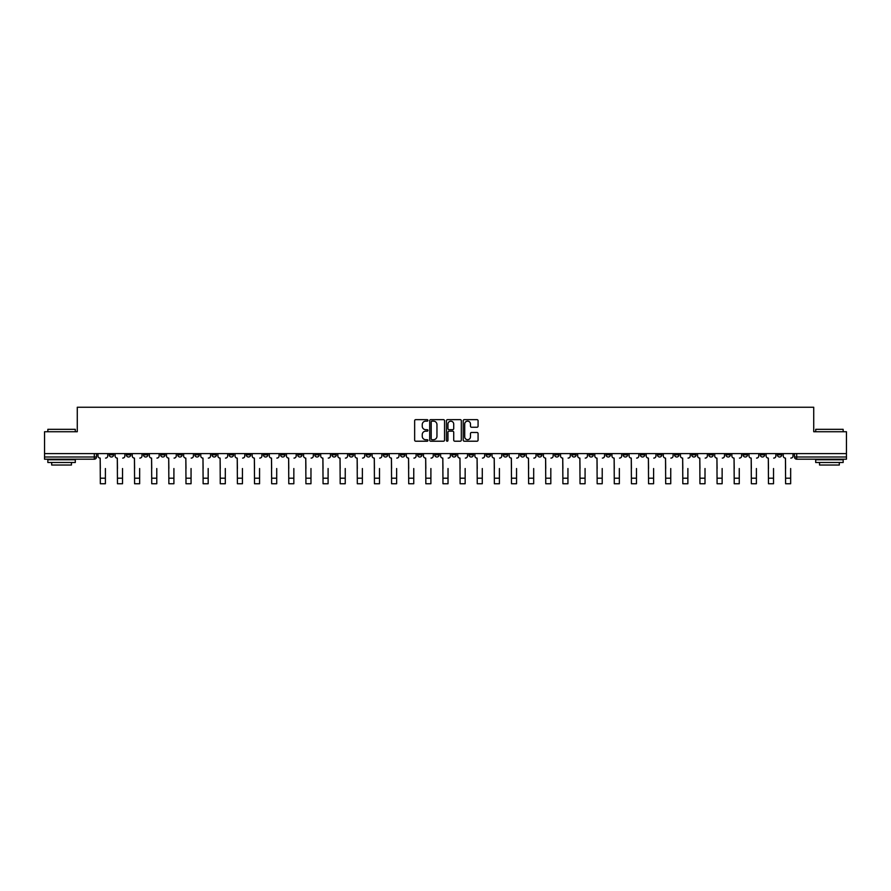 <?xml version="1.0" encoding="UTF-8"?>
<svg xmlns="http://www.w3.org/2000/svg" width="891" height="891" viewBox="0 0 891 891"><rect width="100%" height="100%" fill="white"/><g stroke="black" fill="none" stroke-linecap="round" stroke-linejoin="round"><path stroke-width="1.34" d="M427.925 420.407A0.757 0.757 0 0 0 427.179 419.65L415.718 419.65A1.08 1.08 0 0 0 414.649 420.73L414.649 440.132A1.08 1.08 0 0 0 415.718 441.212L427.179 441.212A0.757 0.757 0 0 0 427.925 440.455A0.757 0.757 0 0 0 427.179 439.697L425.698 439.697A3.453 3.453 0 0 1 422.245 436.245L422.245 434.63A3.453 3.453 0 0 1 425.698 431.177L427.179 431.177A0.757 0.757 0 0 0 427.925 430.431A0.757 0.757 0 0 0 427.179 429.674L425.698 429.674A3.453 3.453 0 0 1 422.245 426.221L422.245 424.606A3.453 3.453 0 0 1 425.698 421.153L427.179 421.153A0.757 0.757 0 0 0 427.925 420.407M674.587 453.597L674.587 454.811L678.975 454.811A2.194 2.194 0 0 1 676.781 457.005A2.194 2.194 0 0 1 674.587 454.811L674.587 453.597M571.788 453.597L571.788 454.811L576.187 454.811A2.194 2.194 0 0 1 573.993 457.005A2.194 2.194 0 0 1 571.788 454.811L571.788 453.597M554.659 453.597L554.659 454.811L559.058 454.811A2.194 2.194 0 0 1 556.853 457.005A2.194 2.194 0 0 1 554.659 454.811L554.659 453.597M451.871 453.597L451.871 454.811L456.259 454.811A2.194 2.194 0 0 1 454.065 457.005A2.194 2.194 0 0 1 451.871 454.811L451.871 453.597M434.741 453.597L434.741 454.811L439.129 454.811A2.194 2.194 0 0 1 436.935 457.005A2.194 2.194 0 0 1 434.741 454.811L434.741 453.597M417.601 453.597L417.601 454.811L422 454.811A2.194 2.194 0 0 1 419.806 457.005A2.194 2.194 0 0 1 417.601 454.811L417.601 453.597M383.342 453.597L383.342 454.811L387.73 454.811A2.194 2.194 0 0 1 385.536 457.005A2.194 2.194 0 0 1 383.342 454.811L383.342 453.597M349.083 454.811L349.083 453.597L349.083 454.811A2.194 2.194 0 0 0 351.277 457.005A2.194 2.194 0 0 1 349.083 454.811L353.471 454.811A2.194 2.194 0 0 1 351.277 457.005A2.194 2.194 0 0 0 353.471 454.811L353.471 453.597L353.471 454.811M331.942 454.811L331.942 453.597L331.942 454.811A2.194 2.194 0 0 0 334.147 457.005A2.194 2.194 0 0 1 331.942 454.811L336.341 454.811A2.194 2.194 0 0 1 334.147 457.005M314.813 454.811L314.813 453.597L314.813 454.811A2.194 2.194 0 0 0 317.007 457.005A2.194 2.194 0 0 1 314.813 454.811L319.212 454.811A2.194 2.194 0 0 1 317.007 457.005A2.194 2.194 0 0 0 319.212 454.811L319.212 453.597L319.212 454.811M297.683 453.597L297.683 454.811L302.071 454.811A2.194 2.194 0 0 1 299.877 457.005A2.194 2.194 0 0 1 297.683 454.811L297.683 453.597M280.554 453.597L280.554 454.811L284.942 454.811A2.194 2.194 0 0 1 282.748 457.005A2.194 2.194 0 0 1 280.554 454.811L280.554 453.597M263.424 453.597L263.424 454.811L267.812 454.811A2.194 2.194 0 0 1 265.618 457.005A2.194 2.194 0 0 1 263.424 454.811L263.424 453.597M246.284 454.811L246.284 453.597L246.284 454.811A2.194 2.194 0 0 0 248.489 457.005A2.194 2.194 0 0 1 246.284 454.811L250.683 454.811A2.194 2.194 0 0 1 248.489 457.005M212.025 454.811L212.025 453.597L212.025 454.811A2.194 2.194 0 0 0 214.219 457.005A2.194 2.194 0 0 1 212.025 454.811L216.413 454.811A2.194 2.194 0 0 1 214.219 457.005A2.194 2.194 0 0 0 216.413 454.811L216.413 453.597L216.413 454.811M194.895 454.811L194.895 453.597L194.895 454.811A2.194 2.194 0 0 0 197.089 457.005A2.194 2.194 0 0 1 194.895 454.811L199.283 454.811A2.194 2.194 0 0 1 197.089 457.005A2.194 2.194 0 0 0 199.283 454.811L199.283 453.597L199.283 454.811M177.766 454.811L177.766 453.597L177.766 454.811A2.194 2.194 0 0 0 179.96 457.005A2.194 2.194 0 0 1 177.766 454.811L182.154 454.811A2.194 2.194 0 0 1 179.96 457.005A2.194 2.194 0 0 0 182.154 454.811L182.154 453.597L182.154 454.811M160.625 454.811L160.625 453.597L160.625 454.811A2.194 2.194 0 0 0 162.83 457.005A2.194 2.194 0 0 1 160.625 454.811L165.024 454.811A2.194 2.194 0 0 1 162.83 457.005M143.496 454.811L143.496 453.597L143.496 454.811A2.194 2.194 0 0 0 145.69 457.005A2.194 2.194 0 0 1 143.496 454.811L147.895 454.811A2.194 2.194 0 0 1 145.69 457.005A2.194 2.194 0 0 0 147.895 454.811L147.895 453.597L147.895 454.811M126.366 454.811L126.366 453.597L126.366 454.811A2.194 2.194 0 0 0 128.56 457.005A2.194 2.194 0 0 1 126.366 454.811L130.754 454.811A2.194 2.194 0 0 1 128.56 457.005A2.194 2.194 0 0 0 130.754 454.811L130.754 453.597L130.754 454.811M477.008 427.246A1.08 1.08 0 0 0 478.077 426.165L478.077 420.73A1.08 1.08 0 0 0 477.008 419.65L464.278 419.65A1.08 1.08 0 0 0 463.209 420.73L463.209 440.132A1.08 1.08 0 0 0 464.278 441.212L477.008 441.212A1.08 1.08 0 0 0 478.077 440.132L478.077 433.549A1.08 1.08 0 0 0 477.008 432.48L471.562 432.48A1.08 1.08 0 0 0 470.481 433.549L470.481 436.813A2.885 2.885 0 0 1 467.597 439.697A2.885 2.885 0 0 1 464.712 436.813L464.712 424.038A2.885 2.885 0 0 1 467.597 421.153A2.885 2.885 0 0 1 470.481 424.038L470.481 426.165A1.08 1.08 0 0 0 471.562 427.246L477.008 427.246M44.55 453.597L44.55 431.745L77.272 431.745L77.272 407.254L813.728 407.254L813.728 431.745L846.45 431.745L846.45 453.597L44.55 453.597L44.55 457.005L96.495 457.005L96.495 453.597M444.553 420.73A1.08 1.08 0 0 0 443.484 419.65L430.754 419.65A1.08 1.08 0 0 0 429.685 420.73L429.685 440.132A1.08 1.08 0 0 0 430.754 441.212L443.484 441.212A1.08 1.08 0 0 0 444.553 440.132L444.553 420.73M447.516 419.65L460.246 419.65A1.08 1.08 0 0 1 461.315 420.73L461.315 440.132A1.08 1.08 0 0 1 460.246 441.212L454.8 441.212A1.08 1.08 0 0 1 453.719 440.132L453.719 432.258A1.08 1.08 0 0 0 452.639 431.177L449.031 431.177A1.08 1.08 0 0 0 447.95 432.258L447.95 440.455A0.757 0.757 0 0 1 447.193 441.212A0.757 0.757 0 0 1 446.447 440.455L446.447 420.73A1.08 1.08 0 0 1 447.516 419.65M794.505 453.597L794.505 457.005L846.45 457.005L846.45 459.199L796.699 459.199A2.194 2.194 0 0 1 794.505 457.005A2.194 2.194 0 0 0 796.699 459.199L796.699 453.597M846.45 453.597L846.45 457.005M96.495 457.005A2.194 2.194 0 0 1 94.301 459.199L44.55 459.199L44.55 457.005M781.763 453.597L781.763 454.811A2.194 2.194 0 0 1 779.569 457.005A2.194 2.194 0 0 1 777.375 454.811L781.763 454.811M777.375 453.597L777.375 454.811M764.634 454.811L764.634 453.597L764.634 454.811A2.194 2.194 0 0 1 762.44 457.005A2.194 2.194 0 0 1 760.246 454.811L764.634 454.811A2.194 2.194 0 0 1 762.44 457.005M760.246 453.597L760.246 454.811M747.504 453.597L747.504 454.811A2.194 2.194 0 0 1 745.31 457.005A2.194 2.194 0 0 1 743.105 454.811A2.194 2.194 0 0 0 745.31 457.005M743.105 453.597L743.105 454.811L747.504 454.811M730.375 453.597L730.375 454.811A2.194 2.194 0 0 1 728.17 457.005A2.194 2.194 0 0 1 725.976 454.811L730.375 454.811A2.194 2.194 0 0 1 728.17 457.005M725.976 453.597L725.976 454.811M713.234 453.597L713.234 454.811A2.194 2.194 0 0 1 711.04 457.005A2.194 2.194 0 0 1 708.846 454.811A2.194 2.194 0 0 0 711.04 457.005M708.846 453.597L708.846 454.811L713.234 454.811M696.105 453.597L696.105 454.811A2.194 2.194 0 0 1 693.911 457.005A2.194 2.194 0 0 1 691.717 454.811L696.105 454.811M691.717 453.597L691.717 454.811M678.975 453.597L678.975 454.811A2.194 2.194 0 0 1 676.781 457.005M661.846 453.597L661.846 454.811A2.194 2.194 0 0 1 659.652 457.005A2.194 2.194 0 0 1 657.447 454.811L661.846 454.811M657.447 453.597L657.447 454.811M644.716 453.597L644.716 454.811A2.194 2.194 0 0 1 642.511 457.005A2.194 2.194 0 0 1 640.317 454.811L644.716 454.811M640.317 453.597L640.317 454.811M627.576 453.597L627.576 454.811A2.194 2.194 0 0 1 625.382 457.005A2.194 2.194 0 0 1 623.188 454.811A2.194 2.194 0 0 0 625.382 457.005M623.188 453.597L623.188 454.811L627.576 454.811M610.446 453.597L610.446 454.811A2.194 2.194 0 0 1 608.252 457.005A2.194 2.194 0 0 1 606.058 454.811L610.446 454.811M606.058 453.597L606.058 454.811M593.317 453.597L593.317 454.811A2.194 2.194 0 0 1 591.123 457.005A2.194 2.194 0 0 1 588.929 454.811L593.317 454.811M588.929 453.597L588.929 454.811M576.187 453.597L576.187 454.811M559.058 453.597L559.058 454.811L559.058 453.597M541.917 453.597L541.917 454.811A2.194 2.194 0 0 1 539.723 457.005A2.194 2.194 0 0 1 537.529 454.811L541.917 454.811M537.529 453.597L537.529 454.811M524.788 453.597L524.788 454.811A2.194 2.194 0 0 1 522.594 457.005A2.194 2.194 0 0 1 520.4 454.811L524.788 454.811M520.4 453.597L520.4 454.811M507.658 453.597L507.658 454.811A2.194 2.194 0 0 1 505.464 457.005A2.194 2.194 0 0 1 503.27 454.811L507.658 454.811M503.27 453.597L503.27 454.811M490.529 453.597L490.529 454.811A2.194 2.194 0 0 1 488.335 457.005A2.194 2.194 0 0 1 486.13 454.811L490.529 454.811M486.13 453.597L486.13 454.811M473.399 453.597L473.399 454.811A2.194 2.194 0 0 1 471.194 457.005A2.194 2.194 0 0 1 469 454.811L473.399 454.811M469 453.597L469 454.811M456.259 453.597L456.259 454.811A2.194 2.194 0 0 1 454.065 457.005M439.129 453.597L439.129 454.811M422 454.811L422 453.597L422 454.811A2.194 2.194 0 0 1 419.806 457.005M404.87 453.597L404.87 454.811A2.194 2.194 0 0 1 402.665 457.005A2.194 2.194 0 0 1 400.471 454.811A2.194 2.194 0 0 0 402.665 457.005A2.194 2.194 0 0 0 404.87 454.811L400.471 454.811L400.471 453.597M387.73 454.811L387.73 453.597L387.73 454.811A2.194 2.194 0 0 1 385.536 457.005M370.6 453.597L370.6 454.811A2.194 2.194 0 0 1 368.406 457.005A2.194 2.194 0 0 1 366.212 454.811A2.194 2.194 0 0 0 368.406 457.005M366.212 453.597L366.212 454.811L370.6 454.811M336.341 453.597L336.341 454.811L336.341 453.597M302.071 454.811L302.071 453.597L302.071 454.811A2.194 2.194 0 0 1 299.877 457.005M284.942 454.811L284.942 453.597L284.942 454.811A2.194 2.194 0 0 1 282.748 457.005M267.812 454.811L267.812 453.597L267.812 454.811A2.194 2.194 0 0 1 265.618 457.005M250.683 453.597L250.683 454.811L250.683 453.597M233.553 454.811L233.553 453.597L233.553 454.811A2.194 2.194 0 0 1 231.348 457.005A2.194 2.194 0 0 1 229.154 454.811L233.553 454.811A2.194 2.194 0 0 1 231.348 457.005M229.154 453.597L229.154 454.811M165.024 453.597L165.024 454.811L165.024 453.597M113.625 453.597L113.625 454.811A2.194 2.194 0 0 1 111.431 457.005A2.194 2.194 0 0 1 109.237 454.811A2.194 2.194 0 0 0 111.431 457.005A2.194 2.194 0 0 0 113.625 454.811L113.625 453.597M109.237 453.597L109.237 454.811L113.625 454.811M431.946 421.153A0.757 0.757 0 0 0 431.188 421.911L431.188 438.94A0.757 0.757 0 0 0 431.946 439.697L433.505 439.697A3.453 3.453 0 0 0 436.958 436.245L436.958 424.606A3.453 3.453 0 0 0 433.505 421.153L431.946 421.153M453.719 424.094A2.885 2.885 0 0 0 450.835 421.209A2.885 2.885 0 0 0 447.95 424.094L447.95 428.593A1.08 1.08 0 0 0 449.031 429.674L452.639 429.674A1.08 1.08 0 0 0 453.719 428.593L453.719 424.094M97.977 455.902L97.977 453.597L97.977 455.902A2.194 2.194 0 0 0 100.171 458.097L100.338 468.532M100.171 458.097L100.338 483.746L105.394 483.746L105.394 468.532M107.755 455.902L107.755 453.597L107.755 455.902A2.194 2.194 0 0 1 105.55 458.097M105.394 483.746L100.338 483.746M115.106 455.902L115.106 453.597L115.106 455.902A2.194 2.194 0 0 0 117.3 458.097L117.467 468.532M117.3 458.097L117.467 483.746L122.524 483.746L122.524 468.532M124.885 455.902L124.885 453.597L124.885 455.902A2.194 2.194 0 0 1 122.691 458.097M132.236 455.902L132.236 453.597L132.236 455.902A2.194 2.194 0 0 0 134.441 458.097L134.597 468.532M134.441 458.097L134.597 483.746L139.653 483.746L139.653 468.532M142.014 455.902L142.014 453.597L142.014 455.902A2.194 2.194 0 0 1 139.82 458.097M122.524 483.746L117.467 483.746M139.653 483.746L134.597 483.746M47.847 429.328L75.301 429.328L47.847 429.328L47.847 431.745M75.301 462.496L47.847 462.496L47.847 459.745L75.301 459.745L75.301 462.496M71.458 462.496L71.458 465.024L51.689 465.024L51.689 462.496M815.699 429.328L843.153 429.328L815.699 429.328L815.699 431.745M843.153 462.496L815.699 462.496L815.699 459.745L843.153 459.745L843.153 462.496M839.311 462.496L839.311 465.024L819.542 465.024L819.542 462.496M149.376 455.902L149.376 453.597L149.376 455.902A2.194 2.194 0 0 0 151.57 458.097L151.737 468.532M151.57 458.097L151.737 483.746L156.783 483.746L156.783 468.532M159.144 455.902L159.144 453.597L159.144 455.902A2.194 2.194 0 0 1 156.95 458.097M166.506 455.902L166.506 453.597L166.506 455.902A2.194 2.194 0 0 0 168.7 458.097L168.867 468.532M168.7 458.097L168.867 483.746L173.912 483.746L173.912 468.532M176.273 455.902L176.273 453.597L176.273 455.902A2.194 2.194 0 0 1 174.079 458.097M183.635 455.902L183.635 453.597L183.635 455.902A2.194 2.194 0 0 0 185.829 458.097L185.996 468.532M185.829 458.097L185.996 483.746L191.053 483.746L191.053 468.532M193.414 455.902L193.414 453.597L193.414 455.902A2.194 2.194 0 0 1 191.209 458.097M156.783 483.746L151.737 483.746M173.912 483.746L168.867 483.746M191.053 483.746L185.996 483.746M200.765 455.902L200.765 453.597L200.765 455.902A2.194 2.194 0 0 0 202.97 458.097L203.126 468.532M202.97 458.097L203.126 483.746L208.182 483.746L208.182 468.532M210.543 455.902L210.543 453.597L210.543 455.902A2.194 2.194 0 0 1 208.349 458.097M208.182 483.746L203.126 483.746M217.905 455.902L217.905 453.597L217.905 455.902A2.194 2.194 0 0 0 220.099 458.097L220.255 468.532M220.099 458.097L220.255 483.746L225.312 483.746L225.312 468.532M227.673 455.902L227.673 453.597L227.673 455.902A2.194 2.194 0 0 1 225.479 458.097M225.312 483.746L220.255 483.746M235.035 455.902L235.035 453.597L235.035 455.902A2.194 2.194 0 0 0 237.229 458.097L237.396 468.532M237.229 458.097L237.396 483.746L242.441 483.746L242.441 468.532M244.802 455.902L244.802 453.597L244.802 455.902A2.194 2.194 0 0 1 242.608 458.097M242.441 483.746L237.396 483.746M252.164 455.902L252.164 453.597L252.164 455.902A2.194 2.194 0 0 0 254.358 458.097L254.525 468.532M254.358 458.097L254.525 483.746L259.571 483.746L259.571 468.532M261.932 455.902L261.932 453.597L261.932 455.902A2.194 2.194 0 0 1 259.738 458.097M259.571 483.746L254.525 483.746M269.294 455.902L269.294 453.597L269.294 455.902A2.194 2.194 0 0 0 271.488 458.097L271.655 468.532M271.488 458.097L271.655 483.746L276.711 483.746L276.711 468.532M279.072 455.902L279.072 453.597L279.072 455.902A2.194 2.194 0 0 1 276.867 458.097M286.423 455.902L286.423 453.597L286.423 455.902A2.194 2.194 0 0 0 288.628 458.097L288.784 468.532M288.628 458.097L288.784 483.746L293.841 483.746L293.841 468.532M296.202 455.902L296.202 453.597L296.202 455.902A2.194 2.194 0 0 1 294.008 458.097M303.564 455.902L303.564 453.597L303.564 455.902A2.194 2.194 0 0 0 305.758 458.097L305.925 468.532M305.758 458.097L305.925 483.746L310.97 483.746L310.97 468.532M313.331 455.902L313.331 453.597L313.331 455.902A2.194 2.194 0 0 1 311.137 458.097M320.693 455.902L320.693 453.597L320.693 455.902A2.194 2.194 0 0 0 322.887 458.097L323.054 468.532M322.887 458.097L323.054 483.746L328.1 483.746L328.1 468.532M330.461 455.902L330.461 453.597L330.461 455.902A2.194 2.194 0 0 1 328.267 458.097M337.823 455.902L337.823 453.597L337.823 455.902A2.194 2.194 0 0 0 340.017 458.097L340.184 468.532M340.017 458.097L340.184 483.746L345.24 483.746L345.24 468.532M347.601 455.902L347.601 453.597L347.601 455.902A2.194 2.194 0 0 1 345.396 458.097M354.952 455.902L354.952 453.597L354.952 455.902A2.194 2.194 0 0 0 357.146 458.097L357.313 468.532M357.146 458.097L357.313 483.746L362.37 483.746L362.37 468.532M364.731 455.902L364.731 453.597L364.731 455.902A2.194 2.194 0 0 1 362.537 458.097M276.711 483.746L271.655 483.746M293.841 483.746L288.784 483.746M310.97 483.746L305.925 483.746M328.1 483.746L323.054 483.746M345.24 483.746L340.184 483.746M362.37 483.746L357.313 483.746M372.082 455.902L372.082 453.597L372.082 455.902A2.194 2.194 0 0 0 374.287 458.097L374.443 468.532M374.287 458.097L374.443 483.746L379.499 483.746L379.499 468.532M381.86 455.902L381.86 453.597L381.86 455.902A2.194 2.194 0 0 1 379.666 458.097M379.499 483.746L374.443 483.746M389.222 455.902L389.222 453.597L389.222 455.902A2.194 2.194 0 0 0 391.416 458.097L391.583 468.532M391.416 458.097L391.583 483.746L396.629 483.746L396.629 468.532M398.99 455.902L398.99 453.597L398.99 455.902A2.194 2.194 0 0 1 396.796 458.097M396.629 483.746L391.583 483.746M406.352 455.902L406.352 453.597L406.352 455.902A2.194 2.194 0 0 0 408.546 458.097L408.713 468.532M408.546 458.097L408.713 483.746L413.758 483.746L413.758 468.532M416.119 455.902L416.119 453.597L416.119 455.902A2.194 2.194 0 0 1 413.925 458.097M413.758 483.746L408.713 483.746M423.481 455.902L423.481 453.597L423.481 455.902A2.194 2.194 0 0 0 425.675 458.097L425.842 468.532M425.675 458.097L425.842 483.746L430.899 483.746L430.899 468.532M433.26 455.902L433.26 453.597L433.26 455.902A2.194 2.194 0 0 1 431.055 458.097M430.899 483.746L425.842 483.746M440.611 455.902L440.611 453.597L440.611 455.902A2.194 2.194 0 0 0 442.805 458.097L442.972 468.532M442.805 458.097L442.972 483.746L448.028 483.746L448.028 468.532M450.389 455.902L450.389 453.597L450.389 455.902A2.194 2.194 0 0 1 448.195 458.097M448.028 483.746L442.972 483.746M457.74 455.902L457.74 453.597L457.74 455.902A2.194 2.194 0 0 0 459.945 458.097L460.101 468.532M459.945 458.097L460.101 483.746L465.158 483.746L465.158 468.532M467.519 455.902L467.519 453.597L467.519 455.902A2.194 2.194 0 0 1 465.325 458.097M465.158 483.746L460.101 483.746M474.881 455.902L474.881 453.597L474.881 455.902A2.194 2.194 0 0 0 477.075 458.097L477.242 468.532M477.075 458.097L477.242 483.746L482.287 483.746L482.287 468.532M484.648 455.902L484.648 453.597L484.648 455.902A2.194 2.194 0 0 1 482.454 458.097M482.287 483.746L477.242 483.746M492.01 455.902L492.01 453.597L492.01 455.902A2.194 2.194 0 0 0 494.204 458.097L494.371 468.532M494.204 458.097L494.371 483.746L499.417 483.746L499.417 468.532M501.778 455.902L501.778 453.597L501.778 455.902A2.194 2.194 0 0 1 499.584 458.097M499.417 483.746L494.371 483.746M509.14 455.902L509.14 453.597L509.14 455.902A2.194 2.194 0 0 0 511.334 458.097L511.501 468.532M511.334 458.097L511.501 483.746L516.557 483.746L516.557 468.532M518.918 455.902L518.918 453.597L518.918 455.902A2.194 2.194 0 0 1 516.713 458.097M516.557 483.746L511.501 483.746M526.269 455.902L526.269 453.597L526.269 455.902A2.194 2.194 0 0 0 528.463 458.097L528.63 468.532M528.463 458.097L528.63 483.746L533.687 483.746L533.687 468.532M536.048 455.902L536.048 453.597L536.048 455.902A2.194 2.194 0 0 1 533.854 458.097M533.687 483.746L528.63 483.746M543.399 455.902L543.399 453.597L543.399 455.902A2.194 2.194 0 0 0 545.604 458.097L545.76 468.532M545.604 458.097L545.76 483.746L550.816 483.746L550.816 468.532M553.177 455.902L553.177 453.597L553.177 455.902A2.194 2.194 0 0 1 550.983 458.097M550.816 483.746L545.76 483.746M560.539 455.902L560.539 453.597L560.539 455.902A2.194 2.194 0 0 0 562.733 458.097L562.9 468.532M562.733 458.097L562.9 483.746L567.946 483.746L567.946 468.532M570.307 455.902L570.307 453.597L570.307 455.902A2.194 2.194 0 0 1 568.113 458.097M567.946 483.746L562.9 483.746M577.669 455.902L577.669 453.597L577.669 455.902A2.194 2.194 0 0 0 579.863 458.097L580.03 468.532M579.863 458.097L580.03 483.746L585.075 483.746L585.075 468.532M587.436 455.902L587.436 453.597L587.436 455.902A2.194 2.194 0 0 1 585.242 458.097M585.075 483.746L580.03 483.746M594.798 455.902L594.798 453.597L594.798 455.902A2.194 2.194 0 0 0 596.992 458.097L597.159 468.532M596.992 458.097L597.159 483.746L602.216 483.746L602.216 468.532M604.577 455.902L604.577 453.597L604.577 455.902A2.194 2.194 0 0 1 602.372 458.097M602.216 483.746L597.159 483.746M611.928 455.902L611.928 453.597L611.928 455.902A2.194 2.194 0 0 0 614.133 458.097L614.289 468.532M614.133 458.097L614.289 483.746L619.345 483.746L619.345 468.532M621.706 455.902L621.706 453.597L621.706 455.902A2.194 2.194 0 0 1 619.512 458.097M619.345 483.746L614.289 483.746M629.068 455.902L629.068 453.597L629.068 455.902A2.194 2.194 0 0 0 631.262 458.097L631.429 468.532M631.262 458.097L631.429 483.746L636.475 483.746L636.475 468.532M638.836 455.902L638.836 453.597L638.836 455.902A2.194 2.194 0 0 1 636.642 458.097M636.475 483.746L631.429 483.746M646.198 455.902L646.198 453.597L646.198 455.902A2.194 2.194 0 0 0 648.392 458.097L648.559 468.532M648.392 458.097L648.559 483.746L653.604 483.746L653.604 468.532M655.965 455.902L655.965 453.597L655.965 455.902A2.194 2.194 0 0 1 653.771 458.097M653.604 483.746L648.559 483.746M663.327 455.902L663.327 453.597L663.327 455.902A2.194 2.194 0 0 0 665.521 458.097L665.688 468.532M665.521 458.097L665.688 483.746L670.745 483.746L670.745 468.532M673.095 455.902L673.095 453.597L673.095 455.902A2.194 2.194 0 0 1 670.901 458.097M670.745 483.746L665.688 483.746M680.457 455.902L680.457 453.597L680.457 455.902A2.194 2.194 0 0 0 682.651 458.097L682.818 468.532M682.651 458.097L682.818 483.746L687.874 483.746L687.874 468.532M690.235 455.902L690.235 453.597L690.235 455.902A2.194 2.194 0 0 1 688.03 458.097M687.874 483.746L682.818 483.746M697.586 455.902L697.586 453.597L697.586 455.902A2.194 2.194 0 0 0 699.791 458.097L699.947 468.532M699.791 458.097L699.947 483.746L705.004 483.746L705.004 468.532M707.365 455.902L707.365 453.597L707.365 455.902A2.194 2.194 0 0 1 705.171 458.097M705.004 483.746L699.947 483.746M714.727 455.902L714.727 453.597L714.727 455.902A2.194 2.194 0 0 0 716.921 458.097L717.088 468.532M716.921 458.097L717.088 483.746L722.133 483.746L722.133 468.532M724.494 455.902L724.494 453.597L724.494 455.902A2.194 2.194 0 0 1 722.3 458.097M722.133 483.746L717.088 483.746M731.856 455.902L731.856 453.597L731.856 455.902A2.194 2.194 0 0 0 734.05 458.097L734.217 468.532M734.05 458.097L734.217 483.746L739.263 483.746L739.263 468.532M741.624 455.902L741.624 453.597L741.624 455.902A2.194 2.194 0 0 1 739.43 458.097M739.263 483.746L734.217 483.746M748.986 455.902L748.986 453.597L748.986 455.902A2.194 2.194 0 0 0 751.18 458.097L751.347 468.532M751.18 458.097L751.347 483.746L756.403 483.746L756.403 468.532M758.764 455.902L758.764 453.597L758.764 455.902A2.194 2.194 0 0 1 756.559 458.097M756.403 483.746L751.347 483.746M766.115 455.902L766.115 453.597L766.115 455.902A2.194 2.194 0 0 0 768.309 458.097L768.476 468.532M768.309 458.097L768.476 483.746L773.533 483.746L773.533 468.532M775.894 455.902L775.894 453.597L775.894 455.902A2.194 2.194 0 0 1 773.7 458.097M773.533 483.746L768.476 483.746M783.245 455.902L783.245 453.597L783.245 455.902A2.194 2.194 0 0 0 785.45 458.097L785.606 468.532M785.45 458.097L785.606 483.746L790.662 483.746L790.662 468.532M793.023 455.902L793.023 453.597L793.023 455.902A2.194 2.194 0 0 1 790.829 458.097M790.662 483.746L785.606 483.746M94.301 453.597L94.301 459.199M105.394 478.2L100.338 478.2M122.524 478.2L117.467 478.2M139.653 478.2L134.597 478.2M156.783 478.2L151.737 478.2M173.912 478.2L168.867 478.2M191.053 478.2L185.996 478.2M208.182 478.2L203.126 478.2M225.312 478.2L220.255 478.2M242.441 478.2L237.396 478.2M259.571 478.2L254.525 478.2M276.711 478.2L271.655 478.2M293.841 478.2L288.784 478.2M310.97 478.2L305.925 478.2M328.1 478.2L323.054 478.2M345.24 478.2L340.184 478.2M362.37 478.2L357.313 478.2M379.499 478.2L374.443 478.2M396.629 478.2L391.583 478.2M413.758 478.2L408.713 478.2M430.899 478.2L425.842 478.2M448.028 478.2L442.972 478.2M465.158 478.2L460.101 478.2M482.287 478.2L477.242 478.2M499.417 478.2L494.371 478.2M516.557 478.2L511.501 478.2M533.687 478.2L528.63 478.2M550.816 478.2L545.76 478.2M567.946 478.2L562.9 478.2M585.075 478.2L580.03 478.2M602.216 478.2L597.159 478.2M619.345 478.2L614.289 478.2M636.475 478.2L631.429 478.2M653.604 478.2L648.559 478.2M670.745 478.2L665.688 478.2M687.874 478.2L682.818 478.2M705.004 478.2L699.947 478.2M722.133 478.2L717.088 478.2M739.263 478.2L734.217 478.2M756.403 478.2L751.347 478.2M773.533 478.2L768.476 478.2M790.662 478.2L785.606 478.2M75.301 431.745L75.301 429.328M843.153 431.745L843.153 429.328"/></g></svg>
